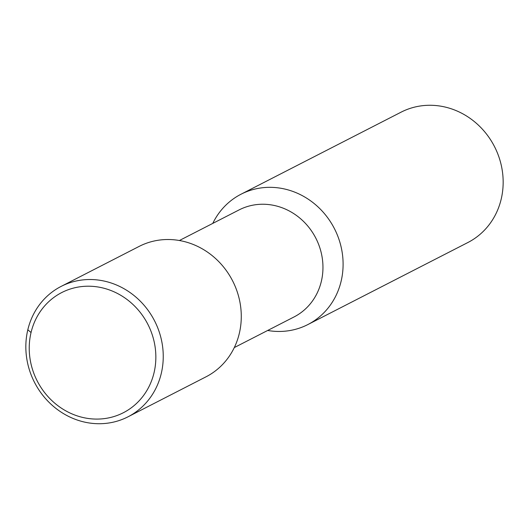 <?xml version="1.0" encoding="UTF-8"?>
<svg xmlns="http://www.w3.org/2000/svg" width="529" height="529" viewBox="0 0 529 529"><rect width="100%" height="100%" fill="white"/><g stroke="black" fill="none" stroke-linecap="round" stroke-linejoin="round"><path stroke-width="0.79" d="M107.625 289.33A67.527 62.157 -117.1 0 0 31.052 332.516A67.527 62.157 -117.1 0 0 77.459 415.966A67.527 62.157 -117.1 0 0 154.032 372.78A67.527 62.157 -117.1 0 0 107.625 289.33M110.911 282.909A73.28 67.454 -117.1 0 0 61.113 286.414A73.28 67.454 -117.1 0 0 26.45 356.42A73.28 67.454 -117.1 0 0 78.173 420.337A73.28 67.454 62.9 0 0 127.972 416.832A73.28 67.454 62.9 0 0 162.634 346.826A73.28 67.454 62.9 0 0 110.911 282.909M61.113 286.414L139.14 246.408A73.28 67.454 -117.1 0 1 188.946 242.904A73.28 67.454 62.9 0 1 240.669 306.82A73.28 67.454 62.9 0 1 206.006 376.827L127.972 416.832M179.404 240.51L239.108 209.901A60.161 55.38 -117.1 0 1 279.993 207.024A60.161 55.38 62.9 0 1 322.459 259.501A60.161 55.38 62.9 0 1 294.005 316.97L234.294 347.579M267.667 330.473A73.24 67.414 -117.1 0 0 307.845 324.568A73.24 67.414 -117.1 0 0 342.488 254.601A73.24 67.414 -117.1 0 0 290.791 190.718A73.24 67.414 -117.1 0 0 241.019 194.222A73.24 67.414 -117.1 0 0 212.77 223.403M241.019 194.222L401.081 112.168A73.24 67.414 -117.1 0 1 450.86 108.657A73.24 67.414 62.9 0 1 502.55 172.54A73.24 67.414 62.9 0 1 467.907 242.507L307.845 324.568M27.812 329.779L31.052 332.516"/></g></svg>
